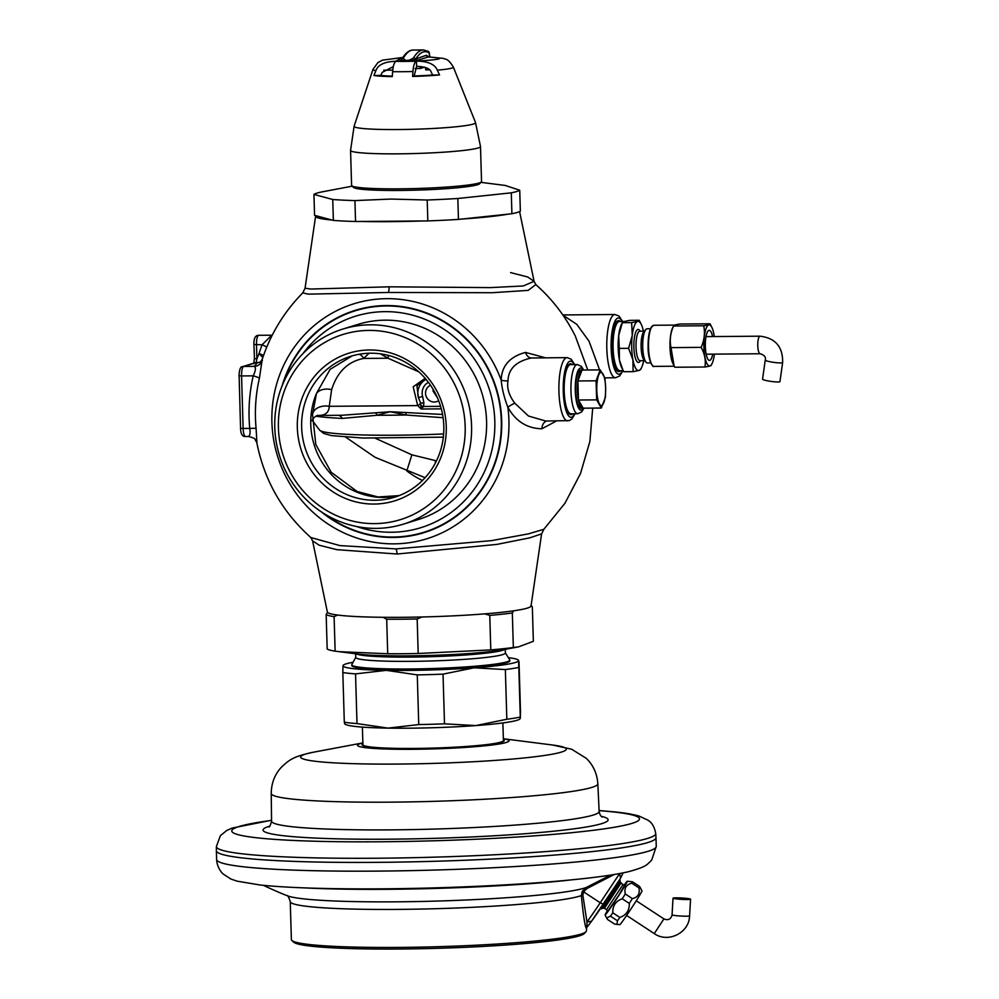<?xml version="1.0" encoding="UTF-8"?>
<svg xmlns="http://www.w3.org/2000/svg" width="999" height="999" viewBox="0 0 999 999"><rect width="100%" height="100%" fill="white"/><g stroke="black" fill="none" stroke-linecap="round" stroke-linejoin="round"><path stroke-width="1.5" d="M375.899 70.667C377.959 64.823 384.49 61.701 395.467 61.289L396.079 61.314C394.243 62.3 393.094 65.747 392.644 71.678L392.295 76.611A42.008 3.259 -1.7 0 1 373.938 75.474L375.899 70.667A40.26 3.122 178.3 0 1 372.927 69.493L377.922 62.55L382.567 60.127L402.859 57.467M437.3 70.167L439.548 74.95L432.667 75L431.131 72.015C430.232 68.731 425.674 66.846 417.47 66.371L416.633 66.371L416.471 61.126L417.17 61.114C428.221 61.364 434.927 64.386 437.3 70.167A40.26 3.122 178.3 0 0 453.371 67.108L475.524 122.59L480.507 146.553A64.997 5.032 -1.7 0 1 415.684 153.509A64.997 5.032 -1.7 0 1 350.562 150.412L351.598 185.402A64.997 5.032 -1.7 0 0 351.81 185.789A64.997 5.032 -1.7 0 0 416.72 188.511A64.997 5.032 -1.7 0 0 481.356 181.943A64.997 5.032 -1.7 0 0 481.543 181.543L480.507 146.553M432.667 75A36.464 2.822 178.3 0 1 414.148 75.974L412.612 76.448A42.008 3.259 -1.7 0 0 439.548 74.95M412.612 76.448L412.949 71.516C413.411 65.584 414.56 62.125 416.396 61.151L416.471 61.126M401.236 60.227L400.262 60.564C397.028 61.301 415.409 61.164 416.958 60.427L428.484 56.931L443.381 58.379C445.354 59.753 447.365 57.405 453.371 67.108M416.633 66.371L414.148 75.974M392.332 76.111A36.464 2.822 178.3 0 1 380.806 75.412L382.167 72.415L393.319 66.621M424.563 67.17L420.292 68.494L415.109 68.544M380.806 75.412L373.938 75.474M545.466 357.792L525.486 352.41C509.652 356.73 501.56 366.009 501.211 380.244C501.948 388.574 504.17 397.59 507.867 407.28C515.709 421.303 527.06 428.471 541.908 428.771L556.543 420.941M592.719 408.104L589.872 441.471L580.481 473.601L564.947 503.259L543.868 529.27L528.334 533.891L491.283 540.659L396.066 548.901L339.885 545.591L310.826 537.524L312.575 540.796L319.18 545.217L336.8 549.662L397.09 554.02L496.878 544.405L529.695 537.862L541.595 533.891L531.031 605.981A101.898 7.892 -1.7 0 1 513.648 610.814A101.898 7.892 -1.7 0 1 484.715 613.873L489.772 615.384A103.646 8.029 -1.7 0 0 512.325 612.999L513.648 610.814M256.93 442.882L256.081 428.259A154.021 147.902 72.8 0 1 259.39 378.334L262.25 359.253C270.604 333.966 284.116 311.838 302.784 292.857L308.192 294.143L388.449 292.47L492.195 292.719L528.171 290.372L535.826 284.603C552.36 299.238 565.546 316.446 575.374 336.226L587.762 370.005M535.826 284.603L534.078 281.318L527.684 276.985L510.601 272.602M574.65 364.585L571.178 359.203L567.12 357.617L531.318 358.004C516.108 361.326 508.329 368.968 507.979 380.919C506.743 388.062 509.015 395.492 514.81 403.221L528.496 416.034L545.741 421.029L569.243 420.604L571.753 419.105L575.049 413.773M302.947 353.634A110.677 106.281 72.8 0 1 355.444 316.221A110.677 106.281 72.8 0 1 384.915 311.651A110.677 106.281 -107.2 0 1 493.294 405.631A110.677 106.281 -107.2 0 1 420.941 527.659A110.677 106.281 -107.2 0 1 391.458 532.242A110.677 106.281 72.8 0 1 356.481 526.473M357.967 324.388A102.123 98.064 72.8 0 1 385.164 320.167A102.123 98.064 -107.2 0 1 485.177 406.893A102.123 98.064 -107.2 0 1 418.406 519.505L403.396 524.15A102.123 98.064 -107.2 0 0 470.167 411.538A102.123 98.064 -107.2 0 0 370.154 324.812A102.123 98.064 72.8 0 0 342.957 329.033L357.967 324.388M403.396 524.15A102.123 98.064 -107.2 0 1 376.198 528.371A102.123 98.064 72.8 0 1 276.186 441.645A102.123 98.064 72.8 0 1 342.957 329.033M374.662 523.626A96.928 93.082 -107.2 0 0 465.172 426.273A96.928 93.082 -107.2 0 0 368.931 330.419A96.928 93.082 72.8 0 0 278.409 427.772A96.928 93.082 72.8 0 0 374.662 523.626M374.076 504.058A77.298 74.226 72.8 0 1 297.327 427.622A77.298 74.226 72.8 0 1 369.505 349.987A77.298 74.226 -107.2 0 1 446.253 426.423A77.298 74.226 -107.2 0 1 374.076 504.058M374.912 500.262A73.789 70.854 72.8 0 1 302.66 437.612A73.789 70.854 72.8 0 1 350.899 356.256A73.789 70.854 72.8 0 1 370.554 353.209A73.789 70.854 -107.2 0 1 442.807 415.859A73.789 70.854 -107.2 0 1 394.568 497.215A73.789 70.854 -107.2 0 1 374.912 500.262M388.261 355.369A14.048 1.211 -79.2 0 1 388.074 358.241L380.357 353.821M312.55 414.597L315.809 444.505L331.156 472.202L357.13 491.508L378.047 496.99L399.125 495.616A73.789 70.854 -107.2 0 1 384.028 497.44A73.789 70.854 72.8 0 1 316.483 393.406L312.55 414.597A14.048 9.815 -175.6 0 1 329.245 406.306C328.971 412.587 325.187 415.634 317.919 415.447L317.42 415.472M352.135 355.881L330.12 369.368L316.483 393.406A14.048 9.903 -167.3 0 1 331.631 389.685L329.245 406.306L417.707 405.594L413.174 386.788L425.174 378.334M359.078 354.27A14.048 6.056 -102.9 0 1 363.736 358.429C347.927 361.488 337.225 371.903 331.631 389.685M369.043 353.234L363.736 358.429L388.074 358.241L418.843 371.865M441.296 408.853L421.141 409.016L420.654 403.159A3.509 1.673 138.9 0 1 417.707 405.594L421.141 409.016L423.539 406.468L423.863 402.822L422.614 396.428L418.419 397.627A15.809 15.185 72.8 0 1 425.924 379.47M423.863 402.822L420.654 403.159L418.419 397.627L416.933 385.814L423.501 379.97L426.123 379.445L423.501 379.97M430.494 385.227A8.779 8.429 -107.2 0 0 436.588 401.66A8.779 8.429 -107.2 0 0 438.636 400.699M442.557 414.448L390.147 411.725L341.933 415.272L317.395 415.472M345.729 437.175L375.062 457.292L425.112 477.684M375.412 412.787A8.779 4.008 -96 0 1 377.185 415.259L342.27 418.406A116.384 9.016 178.3 0 1 315.796 416.171M390.147 411.725L377.185 415.259A119.318 9.253 -1.7 0 0 405.994 415.022L390.147 411.725M405.969 412.537L405.994 415.022L443.081 417.707M435.264 463.211A14.048 1.286 100.5 0 0 435.527 460.876L436.188 461.413M624.325 884.902A20.205 0.724 123.3 0 1 627.272 881.23L632.517 881.792L639.572 886.425L641.982 890.871A20.205 0.724 123.3 0 1 634.228 903.958A20.205 0.724 123.3 0 1 619.83 924.662L614.585 924.087L607.529 919.467L606.63 918.006L610.426 916.158L617.482 920.791L616.945 924.5M632.517 881.792A22.84 0.824 123.3 0 1 631.818 883.228C626.198 884.552 624.025 888.136 625.299 893.98L632.342 898.613A22.84 0.824 123.3 0 1 630.844 900.961A22.84 0.824 123.3 0 1 629.27 903.396C629.582 910.339 626.448 915.022 619.855 917.444A22.84 0.824 123.3 0 1 617.482 920.791M625.299 893.98A22.84 0.824 123.3 0 1 623.788 896.34A22.84 0.824 123.3 0 1 622.227 898.763L629.27 903.396M627.272 881.23A20.205 0.724 123.3 0 1 619.542 894.33A20.205 0.724 123.3 0 1 605.119 915.009A20.205 0.724 123.3 0 1 607.317 910.851M622.227 898.763C615.634 901.185 612.499 905.868 612.799 912.824A22.84 0.824 123.3 0 1 610.426 916.158M612.799 912.824L619.855 917.444M639.572 886.425A22.84 0.824 123.3 0 1 638.873 887.861C640.147 893.705 637.974 897.289 632.342 898.613M631.818 883.228L638.873 887.861M619.505 879.857L620.154 880.319L601.81 908.491L600.586 908.328M603.346 904.195A28.584 1.024 123.3 0 1 591.545 921.228L588.873 924.799A3.509 3.072 -143.1 0 1 586.888 926.073L586.388 930.843A147.565 11.439 -1.7 0 1 585.963 931.742A147.565 11.439 -1.7 0 1 471.053 945.441A147.565 11.439 -1.7 0 1 310.539 944.642A147.565 11.439 178.3 0 1 291.845 940.471A147.565 11.439 178.3 0 1 291.383 939.597L290.247 901.585A147.565 11.439 178.3 0 0 309.403 906.63A147.565 11.439 178.3 0 0 458.666 907.916A147.565 11.439 178.3 0 0 581.343 895.591C583.129 913.548 584.64 924.137 585.864 927.384L586.313 928.421M620.516 878.333L603.371 904.17L600.237 902.771L619.63 873.538L620.516 878.333L623.089 872.876M585.864 927.384A1.411 1.336 165.5 0 1 586.888 926.073L586.95 921.927A32.093 1.149 123.3 0 0 600.237 902.771L583.516 891.807L582.867 895.241L586.95 921.927L591.545 921.228L586.663 927.634M610.614 875.074L586.226 887.512L582.23 891.358L581.343 895.591L582.867 895.241M655.719 833.503A219.755 17.033 -1.7 0 1 492.594 854.869A219.755 17.033 -1.7 0 1 244.93 854.108A219.755 17.033 178.3 0 1 216.396 846.54L216.358 850.661A219.917 17.045 -1.7 0 0 216.358 850.711A219.917 17.045 -1.7 0 0 244.905 858.228A219.917 17.045 -1.7 0 0 492.445 859.015A219.917 17.045 -1.7 0 0 655.993 837.661A219.917 17.045 -1.7 0 0 655.993 837.612L655.719 833.503C653.683 822.427 648.239 820.728 648.126 820.254L639.073 816.071C633.054 814.322 625.074 812.949 615.159 811.937L599.1 810.526M362.4 727.097L362.924 744.73A70.267 5.445 -1.7 0 0 372.053 747.127A70.267 5.445 -1.7 0 0 451.148 747.377A70.267 5.445 -1.7 0 0 503.409 740.559L502.884 722.939M520.317 718.406L518.606 660.626A87.837 6.806 -1.7 0 0 517.782 659.665L519.018 661.887L520.491 711.575L520.317 718.406L519.542 719.268A87.837 6.806 178.3 0 1 475.786 725.586A87.837 6.806 178.3 0 1 387.999 728.121A87.837 6.806 178.3 0 1 345.554 724.437L344.605 723.925M519.905 717.145A94.868 7.355 178.3 0 1 506.83 719.255L475.786 725.586L444.505 723.825A94.868 7.355 178.3 0 1 418.743 724.575L387.999 728.121L357.005 723.576L355.532 673.888A94.868 7.355 178.3 0 1 342.832 672.527L343.007 665.696L343.781 664.822A87.837 6.806 178.3 0 1 353.047 662.3M518.431 667.457A94.868 7.355 178.3 0 1 505.357 669.567L474.075 667.807L443.032 674.138L444.505 723.825M505.357 669.567L506.83 719.255M443.032 674.138A94.868 7.355 178.3 0 1 417.27 674.887L386.276 670.341L355.532 673.888M417.27 674.887L418.743 724.575M342.832 672.527L344.305 722.215A94.868 7.355 -1.7 0 0 357.005 723.576M344.305 722.215L344.73 723.463M517.782 659.665A87.837 6.806 -1.7 0 0 508.379 657.679M518.606 660.626A87.837 6.806 178.3 0 1 474.075 667.807A87.837 6.806 178.3 0 1 386.276 670.341A87.837 6.806 -1.7 0 1 343.007 665.696A87.837 6.806 178.3 0 1 343.781 664.822M509.827 660.814A79.058 6.131 178.3 0 1 506.968 662.549A79.058 6.131 178.3 0 1 420.254 669.542A79.058 6.131 178.3 0 1 351.785 665.509L351.773 664.81A79.058 6.131 -1.7 0 0 420.242 668.843A79.058 6.131 -1.7 0 0 506.943 661.85A79.058 6.131 178.3 0 0 509.802 660.114L509.827 660.814M505.369 652.834L509.715 659.839A79.058 6.131 178.3 0 1 509.802 660.114M355.756 657.28L351.835 664.535A79.058 6.131 -1.7 0 0 351.773 664.81M355.656 653.783L355.769 657.404A74.838 5.794 -1.7 0 0 420.591 661.226A74.838 5.794 -1.7 0 0 502.659 654.607A74.838 5.794 178.3 0 0 505.369 652.959L505.269 649.35M513.349 647.514A103.646 8.029 -1.7 0 1 490.796 649.899L418.194 653.496A103.646 8.029 178.3 0 1 387.712 653.746L339.111 651.673L357.904 654.07A80.882 6.269 -1.7 0 0 430.581 655.419A80.882 6.269 -1.7 0 0 503.046 649.762L518.581 646.84L513.349 647.514L512.325 612.999M532.33 606.793L530.906 605.469L532.33 606.793L533.354 641.308L518.581 646.84M339.111 651.673L335.127 651.148L334.103 616.633L337.674 615.059A101.898 7.892 -1.7 0 1 327.497 612.312L326.161 614.485A103.646 8.029 -1.7 0 0 334.103 616.633M326.161 614.485L327.185 649A103.646 8.029 -1.7 0 0 335.127 651.148M327.497 612.312A101.898 7.892 178.3 0 1 327.36 612.025L312.575 540.796M418.194 653.496L417.17 618.98L422.127 616.982A101.898 7.892 -1.7 0 1 402.023 617.307A101.898 7.892 -1.7 0 1 383.017 617.295A101.898 7.892 178.3 0 1 337.674 615.059M422.127 616.982A101.898 7.892 -1.7 0 0 484.715 613.873M490.796 649.899L489.772 615.384M417.17 618.98A103.646 8.029 178.3 0 1 386.688 619.23L387.712 653.746M383.017 617.295L386.688 619.23M302.784 292.857L305.057 288.224L310.801 289.048L389.16 286.813L490.521 287.612L523.264 285.964L534.078 281.318L519.592 211.563M360.527 221.466A101.898 7.892 178.3 0 0 390.284 221.653A101.898 7.892 -1.7 0 0 422.852 220.966L427.822 220.929L427.21 200.012L391.034 199.063L354.932 200.587L355.544 221.503L422.852 220.966M462.125 219.018A101.898 7.892 -1.7 0 0 508.229 214.136L458.441 219.405A103.646 8.029 178.3 0 1 427.822 220.929M332.068 220.055A101.898 7.892 178.3 0 1 315.609 216.146A101.898 7.892 178.3 0 1 315.846 215.684L333.366 220.404A103.646 8.029 -1.7 0 0 355.544 221.503M352.222 186.176L322.377 191.808A103.646 8.029 -1.7 0 0 313.936 194.418L314.56 215.334L315.846 215.684M313.936 194.418L332.742 199.5A103.646 8.029 -1.7 0 0 354.932 200.587M333.366 220.404L332.742 199.5M508.229 214.136L511.913 213.749A103.646 8.029 178.3 0 0 520.354 211.139L519.73 190.222L505.257 185.452L480.969 182.355M458.441 219.405L457.829 198.489L511.288 192.832L511.913 213.749M457.829 198.489A103.646 8.029 178.3 0 1 427.21 200.012M519.73 190.222A103.646 8.029 178.3 0 1 511.288 192.832M351.81 185.789L353.609 187.475A63.249 4.908 -1.7 0 0 399.762 190.447A63.249 4.908 -1.7 0 0 479.657 183.729L481.356 181.943M429.632 56.968L429.108 52.872L429.945 56.968M417.17 61.114C442.557 59.478 446.228 58.104 428.159 56.993A1.761 1.686 72.8 0 1 426.423 55.257L428.833 56.943M417.844 60.19A1.761 1.686 72.8 0 1 416.096 58.454A89.598 24.026 -90.5 0 1 429.108 52.872A1.761 1.673 121.3 0 0 428.346 51.399L429.42 52.984M400.262 60.564A1.761 1.723 -114.5 0 0 400.936 60.415M401.898 59.216C399.475 61.089 413.611 60.976 415.322 59.103A1.761 1.548 30.6 0 0 413.536 57.942C408.354 61.226 404.97 61.251 403.384 58.017A91.346 24.5 89.5 0 1 413.286 50.037C409.353 49.987 405.619 52.885 402.073 58.729A1.761 1.548 -149.4 0 0 401.898 59.216L401.386 60.252M416.958 60.427A1.761 1.636 76.7 0 1 415.322 59.103L426.423 55.257M262.799 357.605L259.066 353.546L256.905 358.816L256.493 344.817A8.779 2.36 -90.5 0 1 258.766 335.302L271.74 335.202L262.1 344.767A8.779 1.536 -159.4 0 1 266.721 347.14M262.412 360.302A8.779 8.741 -33.6 0 1 254.333 366.371L256.993 363.024L260.664 361.913M260.152 362.362L256.069 362.612L256.905 358.816L254.333 358.629L253.758 363.748M259.39 378.334A8.779 1.274 13 0 0 253.222 375.836C255.719 370.542 256.081 367.382 254.333 366.371L243.656 366.458L256.069 362.612A3.509 3.372 72.8 0 0 255.132 362.762L242.72 366.596A3.509 3.372 72.8 0 1 243.656 366.458A8.779 2.36 -90.5 0 0 241.571 375.936L253.222 375.836A162.138 155.694 72.8 0 0 249.738 428.409L256.081 428.259M257.03 443.544A8.779 8.754 155.4 0 0 256.393 441.57L256.393 441.57C254.158 439.685 257.692 438.773 248.389 436.488L248.152 436.463C249.95 436.026 250.474 433.341 249.738 428.409L243.132 428.459L241.571 375.936L238.998 375.749C239.41 369.243 240.647 366.196 242.72 366.596M585.963 931.742L584.265 933.541A145.817 11.301 -1.7 0 1 470.729 947.064A145.817 11.301 -1.7 0 1 312.113 946.29A145.817 11.301 178.3 0 1 293.656 942.157L291.845 940.471M440.584 406.331L423.539 406.468L421.191 405.706M433.017 391.009L437.362 397.602M433.154 389.41L433.017 391.021M572.34 364.598A25.474 6.831 89.5 0 0 570.554 363.736A25.474 6.831 89.5 0 0 563.96 391.308A25.474 6.831 89.5 0 0 570.953 414.685A25.474 6.831 89.5 0 0 572.727 413.786M570.953 413.798A24.6 6.593 -90.5 0 1 564.198 391.246A24.6 6.593 -90.5 0 1 570.554 364.623L577.322 364.56A24.6 6.593 89.5 0 0 570.966 391.183A24.6 6.593 89.5 0 0 577.722 413.748L570.953 413.798M582.854 370.042A19.131 5.132 89.5 0 0 582.442 369.98L580.756 369.992A19.131 5.132 89.5 0 0 575.811 390.709A19.131 5.132 89.5 0 0 581.056 408.254L582.754 408.241A19.131 5.132 89.5 0 0 583.166 408.179L578.458 400.012A19.131 5.132 89.5 0 0 582.754 408.241M577.497 390.696A19.131 5.132 89.5 0 0 578.458 400.012L577.897 380.956A19.131 5.132 89.5 0 0 577.497 390.696M600.212 369.905L604.919 378.072L605.631 387.6L605.481 397.127L601.348 408.029L596.64 399.875L596.078 380.806L600.212 369.905L582.03 370.055A19.131 5.132 89.5 0 0 577.897 380.956L582.03 370.055A19.131 5.132 89.5 0 1 582.442 369.98M601.348 408.029L583.166 408.179M596.64 399.875L578.458 400.012M596.078 380.806L577.897 380.956M602.996 373.988A16.571 4.446 -90.5 0 1 605.631 387.6A16.571 4.446 -90.5 0 1 603.846 402.585A16.571 4.446 -90.5 0 1 599.425 403.946A16.571 4.446 -90.5 0 1 596.803 390.334A16.571 4.446 -90.5 0 1 598.576 375.349A16.571 4.446 -90.5 0 1 602.996 373.988M563.024 315.222L576.785 324.35L589.048 341.233L599.575 369.905M620.217 321.503A25.474 6.831 89.5 0 0 618.431 320.642A25.474 6.831 89.5 0 0 611.85 348.214A25.474 6.831 89.5 0 0 618.843 371.578A25.474 6.831 89.5 0 0 620.616 370.691M617.832 369.543A23.714 6.356 -90.5 0 1 612.275 346.154A23.714 6.356 -90.5 0 1 617.457 322.689M623.239 370.666L619.855 370.691A24.6 6.593 89.5 0 1 613.099 348.127A24.6 6.593 -90.5 0 1 619.455 321.503L624.288 321.466M631.643 322.627L632.255 335.252A24.6 6.593 -90.5 0 1 637.487 321.466L631.643 322.627L622.34 322.702L618.693 335.564A24.6 6.593 -90.5 0 0 618.181 348.089A24.6 6.593 89.5 0 0 619.417 360.077A24.6 6.593 89.5 0 0 621.728 367.632L623.788 371.728L633.104 371.653L639.06 370.442A24.6 6.593 89.5 0 0 641.62 367.47A24.6 6.593 89.5 0 0 643.668 360.664M628.583 348.314L632.916 359.777A24.6 6.593 89.5 0 1 632.205 335.664L628.583 348.314L619.28 348.389L619.417 360.077L622.989 370.167M632.916 359.777L633.104 371.653M639.21 320.279L637.599 321.428A24.6 6.593 -90.5 0 1 641.283 324.375L639.21 320.279L629.907 320.354L624 321.553L622.377 322.452L621.378 324.538A24.6 6.593 -90.5 0 0 618.693 335.564L619.28 348.389M641.283 324.375A24.6 6.593 -90.5 0 1 643.431 331.156M632.991 360.152A24.6 6.593 89.5 0 0 638.935 370.479M639.06 370.442L640.671 369.305M645.878 329.47A17.095 4.583 -90.5 0 0 642.732 347.29A17.095 4.583 89.5 0 0 646.141 362.3L644.055 360.077A14.76 3.959 89.5 0 1 641.108 347.115A14.76 3.959 -90.5 0 1 643.831 331.73L645.878 329.47A17.095 4.583 -90.5 0 1 647.152 328.783L650.499 328.758M646.141 362.3A17.095 4.583 89.5 0 0 647.427 362.962L650.774 362.937M711.288 365.022C711.538 365.671 709.415 366.321 704.919 366.995L674.787 367.245L672.989 363.673A20.554 5.507 -90.5 0 1 670.017 347.352A20.554 5.507 -90.5 0 1 672.702 327.672L673.563 325.999C673.326 325.362 675.449 324.712 679.932 324.026L710.064 323.788L711.862 327.347A20.554 5.507 -90.5 0 1 714.26 336.551M674.113 365.934L670.991 347.615C669.48 340.422 670.341 333.229 673.563 325.999L703.696 325.761C708.191 325.087 710.314 324.425 710.064 323.788M704.919 366.995C706.018 360.439 704.757 353.896 701.123 347.365L670.991 347.615M701.123 347.365C704.345 340.147 705.207 332.942 703.696 325.761M714.41 354.121A20.554 5.507 -90.5 0 1 712.15 363.361A20.554 5.507 -90.5 0 1 703.87 347.078A20.554 5.507 -90.5 0 1 706.218 328.147A20.554 5.507 -90.5 0 1 711.862 327.347M712.699 354.133A15.047 4.033 -90.5 0 1 709.477 360.427A15.047 4.033 -90.5 0 1 705.344 346.628A15.047 4.033 -90.5 0 1 709.228 330.332A15.047 4.033 -90.5 0 1 712.562 336.576M765.246 360.077A8.779 1.074 -172 0 0 772.689 362.212A8.779 1.074 -172 0 0 782.317 362.762A8.779 1.074 -172 0 0 782.642 362.525L779.957 381.581A8.779 1.074 -172 0 1 779.645 381.805A8.779 1.074 -172 0 1 770.004 381.256A8.779 1.074 -172 0 1 762.562 379.133L765.246 360.077C766.096 357.192 764.41 355.082 760.189 353.758A8.779 2.36 89.5 0 1 757.766 345.342A8.779 2.36 89.5 0 1 759.864 336.213A8.779 2.36 89.5 0 1 760.052 336.188A8.779 2.36 89.5 0 1 760.251 336.213M429.445 69.83L425.686 69.855L425.611 67.52M420.292 68.494L420.229 66.446M392.769 70.117L383.716 70.192M687.05 898.988L676.535 898.376L687.05 898.988M673.026 898.163A8.779 0.687 3.3 0 0 673.026 898.176A8.779 0.687 3.3 0 0 681.743 899.362A8.779 0.687 3.3 0 0 690.559 899.187L690.559 899.187A8.779 0.687 3.3 0 0 681.855 898.001A8.779 0.687 3.3 0 0 673.026 898.163L672.065 914.847A8.779 0.687 3.3 0 0 680.769 916.033A8.779 0.687 3.3 0 0 689.597 915.858L689.51 916.945C688.498 933.341 667.594 943.193 654.27 933.59L663.898 918.893L636.251 900.773M395.467 61.289L402.822 57.517M412.949 71.516A40.26 3.122 178.3 0 1 392.644 71.678M372.927 69.493L354.108 126.199A60.764 4.708 -1.7 0 0 414.96 129.233A60.764 4.708 -1.7 0 0 475.524 122.59M507.979 380.919A8.779 2.36 -176.1 0 1 501.211 380.244A123.027 118.132 -107.2 0 0 386.775 298.664A123.027 118.132 -107.2 0 0 271.903 422.202A123.027 118.132 -107.2 0 0 394.056 543.856A123.027 118.132 -107.2 0 0 507.867 407.28A8.779 2.473 150.3 0 1 514.81 403.221M541.908 428.771A8.779 6.394 83.6 0 1 546.84 421.029M525.486 352.41A8.779 6.131 -96 0 0 531.318 358.004M321.316 511.85A116.346 111.726 -107.2 0 0 393.032 537.462A116.346 111.726 -107.2 0 0 501.685 420.604A116.346 111.726 -107.2 0 0 386.151 305.557A116.346 111.726 -107.2 0 0 282.205 385.577M283.741 381.993A115.946 111.339 72.8 0 1 386.163 305.969A115.946 111.339 -107.2 0 1 501.286 420.616A115.946 111.339 -107.2 0 1 393.019 537.05A115.946 111.339 72.8 0 1 324.613 513.948M422.614 396.428A12.3 11.813 72.8 0 1 428.421 382.33M422.452 480.469A88.074 84.578 72.8 0 1 406.793 470.891L411.913 454.832L436.463 460.864M338.561 415.309A8.779 6.106 -87.4 0 1 342.27 418.406M375.412 438.311L411.913 454.832M312.262 420.329L319.593 430.119A104.408 8.092 -1.7 0 0 443.643 433.953M624.837 884.664L618.955 894.992L607.467 911.737M601.435 908.853L603.096 907.854L620.067 881.792L622.926 884.677L606.555 909.652L607.267 911.513L607.717 910.626M620.841 883.316L604.47 908.291L606.555 909.652M263.386 885.314A379.458 379.458 0 0 0 287.237 895.753A152.81 11.838 -1.7 0 0 433.666 901.16A152.81 11.838 -1.7 0 0 586.226 887.512L586.9 888.573L583.516 891.807L582.23 891.358M570.654 879.957A183.304 14.211 178.3 0 1 304.071 887.861M216.621 859.465A219.917 17.045 -1.7 0 0 245.167 866.982A219.917 17.045 178.3 0 0 492.707 867.769A219.917 17.045 178.3 0 0 656.256 846.415L651.773 859.902L649.887 862.025C647.452 863.423 648.663 866.358 628.371 871.727C618.206 874.075 604.407 876.248 586.95 878.233C546.053 882.804 496.078 885.988 437.013 887.811C365.359 889.947 295.891 888.91 259.915 884.964L237.075 881.155L230.881 879.02L223.214 874.038C223.277 874.312 217.033 868.618 216.621 859.465L216.358 850.711M599.1 810.651A203.958 15.809 178.3 0 1 612.999 811.9A203.958 15.809 -1.7 0 1 536.076 835.726A203.958 15.809 -1.7 0 1 258.217 837.949A203.958 15.809 178.3 0 1 271.553 820.379M269.805 826.111A172.64 13.387 178.3 0 0 285.452 835.951A172.64 13.387 -1.7 0 0 502.884 835.264A172.64 13.387 -1.7 0 0 601.186 816.27M268.868 826.947C269.505 827.384 270.404 825.461 271.566 821.166A163.861 12.7 178.3 0 0 292.832 826.797A163.861 12.7 -1.7 0 0 477.385 827.372A163.861 12.7 -1.7 0 0 599.138 811.45C599.775 814.51 600.786 816.37 602.172 817.057M599.138 811.45L597.839 783.79A163.374 12.662 -1.7 0 1 476.436 799.662A163.374 12.662 -1.7 0 1 292.432 799.088A163.374 12.662 178.3 0 1 271.228 793.481L271.566 821.166M362.874 742.906L314.111 752.085A132.892 10.302 178.3 0 0 317.894 761.575A132.892 10.302 -1.7 0 0 495.654 760.364A132.892 10.302 -1.7 0 0 552.572 745.017L571.665 749.238L586.263 758.316C593.231 765.072 597.09 773.563 597.839 783.79M552.572 745.017L503.346 738.736A75.724 5.869 -1.7 0 1 466.083 747.364A75.724 5.869 -1.7 0 1 367.32 747.876A75.724 5.869 178.3 0 1 362.874 742.944M362.899 743.868A71.154 5.519 178.3 0 0 371.291 747.19A71.154 5.519 -1.7 0 0 456.718 747.152A71.154 5.519 -1.7 0 0 503.384 739.697M504.62 649.462A74.838 5.794 178.3 0 1 502.534 650.324A74.838 5.794 178.3 0 1 425.362 656.842A74.838 5.794 178.3 0 1 356.306 653.87M396.066 548.901A8.779 2.36 -90.5 0 1 397.09 554.02M388.449 292.47A8.779 2.36 89.5 0 0 389.16 286.813M416.396 61.151A27.048 2.098 178.3 0 1 396.079 61.314M403.384 58.017A1.761 1.548 -149.4 0 0 402.085 58.716M413.536 57.942A91.346 24.5 -90.5 0 1 423.451 49.95L413.286 50.037M254.046 344.555L262.1 344.767A176.648 169.63 -107.2 0 0 259.066 353.546A8.779 1.436 -162.4 0 1 263.524 355.494M254.458 358.554L253.921 344.63C253.709 338.361 255.332 335.252 258.766 335.302M239.123 375.674L240.559 428.271L243.132 428.459A8.779 2.36 -90.5 0 0 245.554 436.513L248.389 436.488M245.742 436.488A8.779 2.36 -90.5 0 1 245.554 436.513C242.382 436.813 240.722 434.066 240.559 428.271L240.684 428.196M614.21 874.5L586.9 888.573M567.12 357.617A31.618 8.479 89.5 0 0 566.433 357.729A31.618 8.479 89.5 0 0 558.903 390.584A31.618 8.479 89.5 0 0 567.619 420.854M574.2 364.585A28.109 7.542 89.5 0 0 569.917 361.201A28.109 7.542 89.5 0 0 563.261 391.533A28.109 7.542 89.5 0 0 571.578 417.22A28.109 7.542 89.5 0 0 574.6 413.773M583.166 370.042A21.079 5.657 89.5 0 0 575.287 390.871A21.079 5.657 89.5 0 0 583.466 408.179M622.539 321.478L619.068 316.109L614.997 314.51A31.618 8.479 89.5 0 0 614.323 314.623A31.618 8.479 89.5 0 0 606.793 347.477A31.618 8.479 89.5 0 0 615.509 377.759L604.832 377.847M622.09 321.491A28.109 7.542 89.5 0 0 617.807 318.094A28.109 7.542 89.5 0 0 611.151 348.426A28.109 7.542 89.5 0 0 619.467 374.126A28.109 7.542 89.5 0 0 622.489 370.666M640.147 331.181A16.508 4.433 -90.5 0 0 635.689 332.28A16.508 4.433 -90.5 0 0 633.865 347.315A16.508 4.433 89.5 0 0 640.384 360.689M639.71 331.193L639.847 331.181A14.76 3.959 -90.5 0 0 636.026 347.153A14.76 3.959 89.5 0 0 640.084 360.689L639.947 360.689M652.397 365.309A20.03 5.37 -90.5 0 1 648.164 347.502M674.25 366.221L654.17 366.383C652.247 368.394 647.752 356.93 648.139 347.49A20.03 5.37 -90.5 0 1 652.085 326.373M654.17 366.383A20.554 5.507 -90.5 0 1 648.526 347.527A20.554 5.507 -90.5 0 1 653.846 325.274L651.273 327.197C649.038 331.431 647.989 338.199 648.139 347.49M312 420.766C312.999 418.319 314.872 416.533 317.62 415.422L317.145 415.459M319.593 430.119L323.813 433.466L331.568 435.626L363.049 438.037L443.331 437.162M605.119 915.009L606.63 918.006M622.926 884.677L624.812 884.727M620.067 881.792L620.154 880.319M602.759 908.178L604.47 908.291M620.491 878.358L591.408 921.428M287.05 895.666C287.662 895.054 288.723 897.027 290.247 901.585M656.256 846.415L655.993 837.661M271.553 820.241L232.268 828.034L226.636 830.544L220.354 835.701L216.396 846.54M314.111 752.085C293.793 756.368 289.735 759.315 281.243 767.382C274.7 774.537 271.366 783.241 271.228 793.481M531.093 605.619L531.718 606.193M543.868 529.27L541.595 533.891M310.826 537.524C282.442 512.062 264.473 480.644 256.93 443.269L256.393 441.57M315.609 216.146L305.057 288.224M354.108 126.199L350.562 150.412M402.073 58.729L401.773 59.416M428.321 51.386L423.451 49.95M262.25 359.253L260.052 362.425M568.818 365.509L568.069 365.509M577.722 413.748L581.68 411.95L583.978 408.179M583.678 370.042L581.331 366.321L577.322 364.56M569.193 412.937L568.456 412.949M614.997 314.51L562.824 314.935M615.509 377.759L619.642 376.011L622.939 370.666M617.719 322.402L615.958 322.415M618.094 369.83L616.333 369.842M641.62 367.47L640.634 369.555M639.847 331.181L644.355 331.144M640.084 360.689L644.592 360.651M674.75 325.1L653.846 325.274M712.15 363.361L711.263 365.247M706.006 336.626L760.052 336.188C775.411 338.062 782.941 346.84 782.642 362.525M706.143 354.195L760.189 353.758M626.623 915.459L654.27 933.59M672.065 914.847L672.04 915.096C670.779 919.342 668.056 920.603 663.898 918.893M689.597 915.858L690.559 899.187"/></g></svg>
